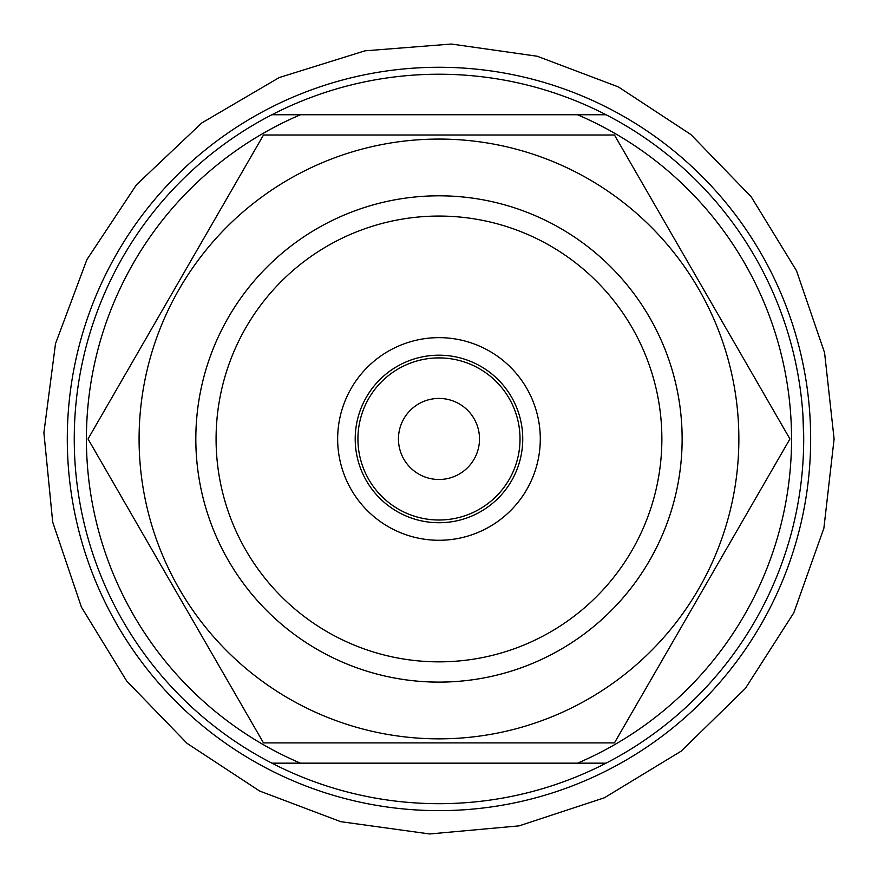 <?xml version="1.0" encoding="UTF-8"?>
<svg xmlns="http://www.w3.org/2000/svg" width="878" height="878" viewBox="0 0 878 878"><rect width="100%" height="100%" fill="white"/><g stroke="black" fill="none" stroke-linecap="round" stroke-linejoin="round"><path stroke-width="1.32" d="M606.072 114.755A364.732 364.732 0 0 0 271.884 114.755L577.537 114.755A352.572 352.572 0 0 1 577.537 763.158L300.419 763.158A352.572 352.572 0 0 1 300.419 114.755L271.884 114.755A364.732 364.732 0 0 0 271.884 763.158A364.732 364.732 0 0 0 606.072 763.158L577.537 763.158L606.072 763.158A364.732 364.732 0 0 0 606.072 114.755L577.537 114.755L606.072 114.755M802.898 414.646L803.71 438.945M300.419 763.158L271.884 763.158L300.419 763.158M438.978 216.065A222.891 222.891 0 0 1 632.006 550.407A222.891 222.891 0 0 1 245.95 550.407A222.891 222.891 0 0 1 438.978 216.065M438.978 337.646A101.31 101.31 0 0 1 526.712 489.617A101.31 101.31 0 0 1 351.233 489.617A101.31 101.31 0 0 1 438.978 337.646M438.978 195.805A243.151 243.151 0 0 1 649.555 560.537A243.151 243.151 0 0 1 228.401 560.537A243.151 243.151 0 0 1 438.978 195.805M438.978 355.195A83.761 83.761 0 0 1 511.523 480.837A83.761 83.761 0 0 1 366.433 480.837A83.761 83.761 0 0 1 438.978 355.195M438.978 357.906A81.05 81.05 0 0 1 509.163 479.487A81.05 81.05 0 0 1 368.782 479.487A81.05 81.05 0 0 1 438.978 357.906M438.978 479.487A40.531 40.531 0 0 1 403.88 418.696A40.531 40.531 0 0 1 474.076 418.696A40.531 40.531 0 0 1 438.978 479.487M289.027 698.668A299.892 299.892 0 0 0 698.69 289.016A299.892 299.892 0 0 0 226.919 226.908A299.892 299.892 0 0 0 289.027 698.668M263.499 742.898L614.457 742.898L789.937 438.956L614.457 135.014L263.499 135.014L88.019 438.956L263.499 742.898M649.555 317.386A243.151 243.151 0 0 0 228.401 317.386A243.151 243.151 0 0 0 438.978 682.107A243.151 243.151 0 0 0 649.555 317.386M810.657 438.956A371.679 371.679 0 0 1 253.138 760.842A371.679 371.679 0 0 1 253.138 117.07A371.679 371.679 0 0 1 810.657 438.956M834.1 438.956L823.893 528.183L793.811 612.789L745.389 688.418L681.152 751.162L604.393 797.784L519.107 825.869L429.671 833.968L340.708 821.665L259.592 791.012L187.113 743.403L126.772 681.13L81.456 607.192L52.702 522.114L43.9 432.755L55.501 343.704L86.922 259.57L136.518 184.709L201.731 122.986L279.204 77.571L364.941 50.836L451.391 44.032L537.237 56.247L618.353 86.9L690.832 134.51L751.184 196.782L796.5 270.72L824.585 352.758L834.1 438.956"/></g></svg>
